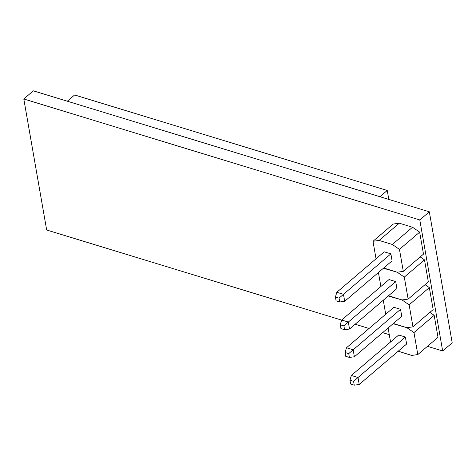 <?xml version="1.0" encoding="UTF-8"?>
<svg xmlns="http://www.w3.org/2000/svg" width="476" height="476" viewBox="0 0 476 476"><rect width="100%" height="100%" fill="white"/><g stroke="black" fill="none" stroke-linecap="round" stroke-linejoin="round"><path stroke-width="0.71" d="M341.625 320.104L46.666 229.997L23.8 98.978L33.338 90.833L429.334 211.802L452.2 342.821L442.662 350.967L427.46 346.326M23.8 98.978L419.796 219.954L442.662 350.967M389.285 334.664L382.644 332.635M369.055 328.482L355.161 324.239M429.334 211.802L419.796 219.954M67.306 101.209L74.619 94.968L387.244 190.471L388.809 199.426M387.244 190.471L379.937 196.713M339.061 298.16L335.425 297.054L336.092 300.862L339.727 301.974L339.061 298.16L343.482 294.323L336.812 292.282L384.197 251.822L390.867 253.857L343.482 294.323L344.701 301.308L392.087 260.842L390.867 253.857M339.727 301.974L344.701 301.308M336.812 292.282L335.425 297.054M383.698 268.006L397.18 272.218L403.297 271.368L399.459 249.382L392.337 244.485L379.104 240.445L372.988 241.296L376.04 258.783M403.297 271.368L423.491 254.125L419.653 232.133L412.531 227.242L399.299 223.196L393.182 224.047L372.988 241.296M399.459 249.382L419.653 232.133M392.337 244.485L412.531 227.242M379.104 240.445L399.299 223.196M388.535 295.739L402.018 299.951L408.134 299.101L404.297 277.109L397.18 272.218L383.412 268.25M378.432 272.504L380.883 286.516M395.705 281.59L389.035 279.549L341.655 320.015L348.319 322.056L395.705 281.59L396.925 288.575L349.539 329.041L348.319 322.056L343.904 325.893L340.269 324.787L340.929 328.595L344.565 329.701L343.904 325.893M408.134 299.101L428.329 281.857L424.491 259.866L420.207 256.921M404.297 277.109L424.491 259.866M393.378 323.472L406.861 327.684L412.972 326.833L409.134 304.842L402.018 299.951L388.255 295.983M383.275 300.231L385.721 314.249M400.548 309.323L393.878 307.282L346.492 347.748L353.162 349.783L400.548 309.323L401.768 316.308L354.382 356.774L353.162 349.783L348.741 353.626L345.106 352.514L345.772 356.328L349.408 357.434L348.741 353.626M412.972 326.833L433.166 309.584L429.328 287.599L425.05 284.654M409.134 304.842L429.328 287.599M398.216 351.205L411.698 355.417L417.815 354.566L413.977 332.575L406.861 327.684L393.093 323.716M388.113 327.964L390.558 341.982M405.385 337.05L398.715 335.015L351.33 375.481L358 377.516L405.385 337.05L406.605 344.041L359.219 384.507L358 377.516L353.585 381.359L349.949 380.247L350.61 384.055L354.245 385.167L353.585 381.359M417.815 354.566L438.009 337.317L434.171 315.332L429.887 312.387M413.977 332.575L434.171 315.332M344.565 329.701L349.539 329.041M341.655 320.015L340.269 324.787M349.408 357.434L354.382 356.774M346.492 347.748L345.106 352.514M354.245 385.167L359.219 384.507M351.33 375.481L349.949 380.247"/></g></svg>
